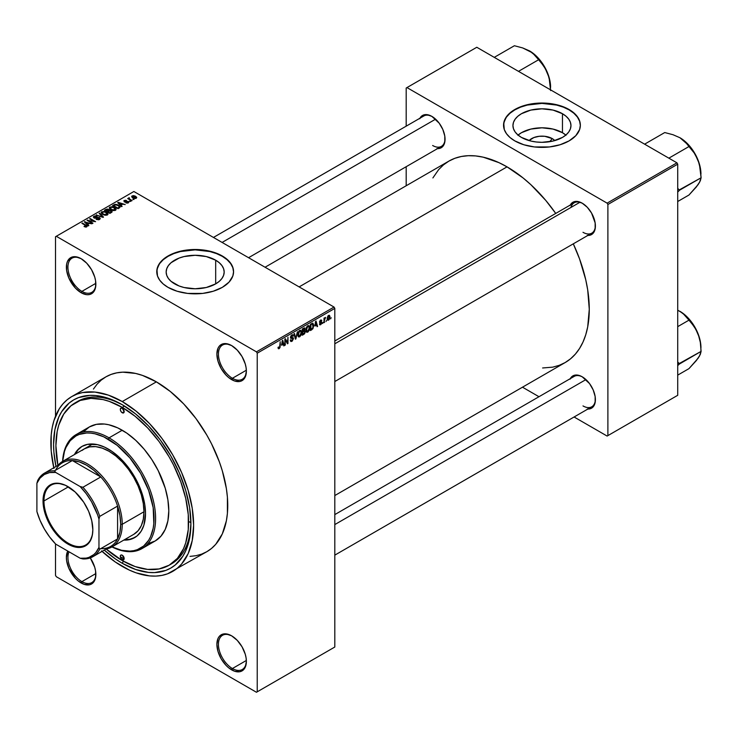 <?xml version="1.0" encoding="UTF-8"?>
<svg xmlns="http://www.w3.org/2000/svg" width="738" height="738" viewBox="0 0 738 738"><rect width="100%" height="100%" fill="white"/><g stroke="black" fill="none" stroke-linecap="round" stroke-linejoin="round"><path stroke-width="1.11" d="M232.018 345.808A19.751 11.402 -120 0 0 218.439 354.314A19.751 11.402 -120 0 0 232.405 378.28L231.631 379.618A20.849 12.039 60 0 1 216.889 354.092A20.849 12.039 60 0 1 231.631 345.578L225.985 343.613L223.439 343.714L219.371 346.067L218.005 348.225L216.889 354.092L218.005 361.251L221.206 368.613L225.985 375.07L228.752 377.635L234.499 380.956L239.813 381.481L242.055 380.651L245.247 376.97L246.372 371.113L246.086 367.625L245.247 363.945L242.055 356.583L237.267 350.135L231.631 345.578A20.849 12.039 60 0 1 246.372 371.113A20.849 12.039 60 0 1 231.631 379.618L232.405 378.28A19.751 11.402 60 0 1 219.5 360.873A19.751 11.402 60 0 1 222.525 345.052A19.751 11.402 60 0 1 232.018 345.808M232.018 636.064A19.751 11.402 -120 0 0 218.439 644.56A19.751 11.402 -120 0 0 232.405 668.527L231.631 669.864A20.849 12.039 60 0 1 216.889 644.339A20.849 12.039 60 0 1 231.631 635.824L225.985 633.868L223.439 633.97L219.371 636.313L218.005 638.471L216.889 644.339L218.005 651.497L221.206 658.868L225.985 665.316L228.752 667.881L234.499 671.202L239.813 671.728L243.881 669.384L245.247 667.226L246.372 661.359L246.086 657.872L245.247 654.2L242.055 646.829L237.267 640.381L231.631 635.824A20.849 12.039 60 0 1 246.372 661.359A20.849 12.039 60 0 1 231.631 669.864L232.405 668.527A19.751 11.402 60 0 1 219.5 651.119A19.751 11.402 60 0 1 222.525 635.298A19.751 11.402 60 0 1 232.018 636.064M69.031 551.803A19.751 11.402 -120 0 0 81.9 581.627L81.125 582.974A20.849 12.039 60 0 1 67.748 551.065L66.383 557.439L66.66 560.926L68.865 568.334L75.479 578.426L78.246 580.99L83.994 584.312L89.307 584.837L91.54 584.007L93.375 582.485L95.58 577.623L95.58 570.981L94.741 567.301L90.276 557.891A20.849 12.039 60 0 1 95.857 574.468A20.849 12.039 60 0 1 81.125 582.974L81.9 581.627A19.751 11.402 60 0 1 69.031 551.803M81.512 258.918A19.751 11.402 -120 0 0 67.933 267.414A19.751 11.402 -120 0 0 81.9 291.381L81.125 292.728A20.849 12.039 60 0 1 66.383 267.193A20.849 12.039 60 0 1 81.125 258.687L75.479 256.723L70.7 257.654L67.499 261.326L66.66 264.038L66.66 270.68L68.865 278.088L75.479 288.171L81.125 292.728L86.761 294.683L89.307 294.582L91.54 293.761L94.741 290.08L95.58 287.368L95.58 280.735L94.741 277.054L91.54 269.684L86.761 263.235L81.125 258.687A20.849 12.039 60 0 1 95.857 284.213A20.849 12.039 60 0 1 81.125 292.728L81.9 291.381A19.751 11.402 60 0 1 68.994 273.983A19.751 11.402 60 0 1 72.02 258.152A19.751 11.402 60 0 1 81.512 258.918M552.255 138.606L549.745 141.696L552.255 138.606L554.791 140.58A14.566 8.413 180 0 0 552.255 138.606A14.566 8.413 180 0 0 529.109 140.58L533.86 137.563L539.109 136.309L544.792 136.309L552.255 138.606M565.843 135.063A29.013 16.753 0 0 0 562.467 132.711L562.467 113.726A29.013 16.753 180 0 1 570.963 125.571A29.013 16.753 180 0 1 553.048 141.041A29.013 16.753 180 0 1 521.434 137.406L517.827 134.869L515.152 131.973L513.5 128.836L512.938 125.571L513.5 122.296L515.152 119.159L517.827 116.263L521.434 113.726L530.853 110.091L541.95 108.818L553.048 110.091L562.467 113.726L566.074 116.263L568.749 119.159L570.4 122.296L570.963 125.571L570.4 128.836L568.749 131.973L566.074 134.869L562.467 137.406L553.048 141.041L541.95 142.314L536.295 141.991L530.853 141.041L521.434 137.406A29.013 16.753 180 0 1 512.938 125.571A29.013 16.753 180 0 1 530.853 110.091A29.013 16.753 180 0 1 562.467 113.726L562.467 132.711A29.013 16.753 0 0 0 518.058 135.063M580.354 125.386A38.404 22.168 0 0 0 569.099 109.888L569.099 109.528A38.404 22.168 180 0 1 580.354 125.211A38.404 22.168 180 0 1 556.646 145.69A38.404 22.168 180 0 1 514.801 140.884L523.851 144.759L534.46 146.954L549.441 146.954L560.05 144.759L569.099 140.884L575.815 135.663L579.616 129.537L580.354 125.211L579.616 120.884L577.43 116.724L571.636 111.143L563.288 106.77L556.646 104.722L541.95 103.034L530.807 103.993L523.851 105.654L517.587 108.071L510.023 112.886L506.471 116.724L503.731 123.034L504.285 129.537L506.471 133.689L510.023 137.526L514.801 140.884A38.404 22.168 180 0 1 503.547 125.211A38.404 22.168 180 0 1 527.255 104.722A38.404 22.168 180 0 1 569.099 109.528L569.099 109.888A38.404 22.168 0 0 0 527.402 105.045A38.404 22.168 0 0 0 503.556 125.386M174.657 283.872A29.013 16.753 180 0 1 166.151 272.036A29.013 16.753 180 0 1 184.066 256.556A29.013 16.753 180 0 1 215.68 260.191L215.68 283.872L206.262 287.506L195.164 288.779L184.066 287.506L179.048 285.957L171.041 281.335L168.365 278.438L166.714 275.302L166.151 272.036L166.714 268.761L168.365 265.625L171.041 262.728L179.048 258.106L184.066 256.556L195.164 255.283L206.262 256.556L215.68 260.191L219.287 262.728L221.963 265.625L223.614 268.761L224.177 272.036L223.614 275.302L221.963 278.438L219.287 281.335L215.68 283.872L215.68 260.191A29.013 16.753 180 0 1 224.177 272.036A29.013 16.753 180 0 1 206.262 287.506A29.013 16.753 180 0 1 174.657 283.872M233.568 271.852A38.404 22.168 0 0 0 222.322 256.354L222.322 255.994A38.404 22.168 180 0 1 233.568 271.676A38.404 22.168 180 0 1 209.86 292.156A38.404 22.168 180 0 1 168.015 287.35L177.065 291.224L187.673 293.42L202.655 293.42L213.264 291.224L222.322 287.35L229.029 282.128L232.83 276.003L233.568 271.676L232.83 267.35L230.643 263.189L224.85 257.608L216.502 253.235L209.86 251.188L195.164 249.499L184.02 250.459L177.065 252.119L170.801 254.536L163.236 259.352L159.685 263.189L156.945 269.499L157.498 276.003L159.685 280.154L163.236 283.992L168.015 287.35A38.404 22.168 180 0 1 156.76 271.676A38.404 22.168 180 0 1 180.469 251.188A38.404 22.168 180 0 1 222.322 255.994L222.322 256.354A38.404 22.168 0 0 0 180.616 251.51A38.404 22.168 0 0 0 156.77 271.852M334.812 340.984L574.21 202.766A17.555 10.138 60 0 1 582.605 203.42A17.555 10.138 -120 0 0 570.972 207.443M570.29 205.035A18.653 10.766 60 0 1 582.217 203.19L577.171 201.437L574.884 201.529L571.249 203.623L570.031 205.551M419.931 118.228A18.653 10.766 60 0 1 431.859 116.383L426.813 114.63L424.534 114.722L422.542 115.46L419.682 118.753M570.29 378.649A18.653 10.766 60 0 1 582.217 376.804L579.644 375.605L574.884 375.135L572.891 375.873L570.031 379.166M95.839 283.327L81.9 291.381L95.839 283.327M95.839 573.583L81.9 581.627L95.839 573.583M246.344 660.473L232.405 668.527L246.344 660.473M246.344 370.227L232.405 378.28L246.344 370.227M75.331 402.745A93.809 54.16 60 0 1 122.24 407.394L109.298 401.389L102.988 399.572L90.968 398.382L80.156 400.485L70.968 405.789L63.736 414.101L58.763 425.106L57.186 431.481L55.904 445.687L57.887 465.392A93.809 54.16 60 0 1 75.331 402.745L77.665 401.398A93.809 54.16 60 0 1 123.412 405.393A93.809 54.16 -120 0 0 76.512 402.099M120.312 556.618L120.312 556.618A93.809 54.16 -120 0 0 123.799 558.786M122.24 563.269A97.102 56.06 60 0 1 104.252 550.114L115.506 558.998L122.24 563.269L123.412 561.24L122.24 563.269L135.635 569.478L148.513 572.402L154.602 572.587L165.792 570.419L170.792 568.075L175.312 564.921L182.793 556.314L185.672 550.945L189.583 538.325L190.902 523.62A97.102 56.06 60 0 1 122.24 563.269M55.977 466.499A97.102 56.06 60 0 1 122.24 404.701L135.635 413.963L148.513 425.909L160.386 440.088L170.792 455.955L179.325 472.901L185.672 490.263L189.583 507.393L190.902 523.62A97.102 56.06 60 0 0 122.24 404.701L108.846 398.492L95.968 395.568L89.87 395.374L78.68 397.551L73.689 399.895L69.169 403.049L61.688 411.656L58.809 417.025L54.898 429.636L53.579 444.341L53.911 452.302L55.977 466.499M190.017 556.387L196.031 555.696L201.649 554.127L206.843 551.692A100.94 58.274 -120 0 0 222.313 470.807A100.94 58.274 -120 0 0 156.373 381.86L122.24 401.564A100.94 58.274 60 0 1 188.181 490.512A100.94 58.274 60 0 1 172.71 571.396A100.94 58.274 60 0 1 122.24 566.397A100.94 58.274 60 0 1 102.056 551.378M265.062 267.239L448.889 161.105A116.3 67.149 -120 0 1 507.043 166.862L523.085 177.95L530.908 184.731L545.806 200.459L555.742 213.43A116.3 67.149 -120 0 0 507.043 166.862L299.121 286.907L507.043 166.862L498.98 162.664L483.169 157.166L475.567 155.921L468.27 155.7L461.351 156.493L454.866 158.301L448.889 161.105L443.473 164.878L438.667 169.592L432.892 177.941M542.615 367.976L552.725 367.155L559.21 365.347L565.188 362.543A116.3 67.149 -120 0 0 573.297 243.835L579.561 258.927L585.732 279.693L587.697 289.859L589.275 309.296L587.697 326.916L585.732 334.821L583.011 342.026L579.561 348.456L575.419 354.055L570.612 358.76L565.188 362.543L334.812 495.549M334.812 514.598L574.21 376.38A17.555 10.138 60 0 1 582.605 377.035M213.457 237.442L423.861 115.958A17.555 10.138 60 0 1 432.256 116.622M334.812 647.023L334.812 308.401L257.23 353.188L257.23 691.82L334.812 647.023L256.455 692.262L56.291 576.701L55.516 575.363L55.516 543.924L55.516 575.363L56.291 576.701L256.455 692.262L334.812 647.023L334.812 308.401L334.037 307.054L256.455 351.851L56.291 236.289L133.873 191.502L334.037 307.054L334.812 308.401L257.23 353.188L257.23 691.82L334.812 647.023M326.491 320.375L325.993 321.556L326.491 320.375M324.517 320.043L324.019 322.69L324.019 318.133L324.517 317.847L324.517 318.576L325.569 317.405L324.517 320.043L325.569 317.405L324.517 318.576L324.517 317.847L324.019 318.133L324.019 322.69L324.517 322.405L324.019 319.757L324.517 320.043M323.106 322.331L322.607 323.512L323.106 322.331M321.833 322.561L320.56 321.833L321.833 322.561L321.759 323.17L320.882 324.563L319.775 324.803L319.434 323.954L320.67 324.056L321.344 322.967L319.591 322.441L320.181 320.347L321.574 320.024L321.759 320.661L320.523 320.726L320.006 321.685L321.547 321.759L321.833 322.561L319.997 321.584L320.633 320.661L321.759 320.661L320.615 320.015L319.508 321.962L321.344 322.967L320.67 324.056L319.434 323.954L320.643 324.729L319.443 324.037L320.643 324.729L321.833 322.561L320.726 321.805M314.951 326.058L316.03 321.039L317.598 326.399L317.082 326.694L316.657 325.071L314.951 326.058L316.657 325.071L317.082 326.694L317.598 326.399L316.03 321.039L314.951 326.058M306.381 331.98L307.801 332.137L305.993 331.094L307.801 332.137L306.639 332.22L306.002 331.159L306.399 327.432L307.681 325.781L309.065 325.698L309.683 327.303L309.342 330.034L307.801 332.137L309.213 330.366L309.702 327.829L308.927 325.606L307.801 325.707L305.892 330.107L306.685 332.248M298.272 336.657L299.683 336.823L297.875 335.781L299.683 336.823L298.53 336.906L297.894 335.845L298.29 332.109L299.573 330.458L300.956 330.375L301.574 331.98L301.233 334.72L299.683 336.823L301.104 335.052L301.593 332.515L300.818 330.292L299.693 330.384L297.783 334.784L298.567 336.925M279.13 347.958L278.53 347.008L278.032 347.367L278.327 348.714L279.102 348.705L278.097 348.124L279.102 348.705L278.327 348.714L278.032 347.367L278.53 347.008L278.872 348.032L279.582 347.413L280.219 341.712L280.043 347.441L279.102 348.705L280.219 345.965L280.219 341.712L279.656 347.183L279.13 347.958L278.041 347.57M281.658 345.273L282.737 340.255L284.315 345.615L283.798 345.919L283.364 344.295L281.658 345.273L283.364 344.295L283.798 345.919L284.315 345.615L282.737 340.255L281.658 345.273M285.366 339.987L284.877 345.292L284.877 339.019L285.403 338.714L287.488 342.543L287.977 337.229L287.977 343.502L287.451 343.807L285.366 339.987L287.451 343.807L287.977 343.502L287.977 337.229L287.488 342.543L285.403 338.714L284.877 339.019L284.877 345.292L285.366 345.006L284.877 344.72L285.366 345.006L284.877 339.701L285.366 339.987M293.484 338.585L292.248 341.094L291.113 341.537L290.403 340.855L290.8 339.757L291.51 340.707L292.921 339.36L292.755 338.327L291.012 338.474L290.468 337.746L290.818 336.002L292.165 334.766L292.958 334.821L293.337 335.928L291.778 335.689L290.975 337.497L293.06 337.589L293.484 338.585L292.728 337.524L291.095 337.727L291.87 335.633L293.337 335.928L292.885 334.775L291.851 334.914L290.449 337.441L292.986 338.88L291.99 340.541L290.311 340.144L290.827 341.445L291.944 341.297L290.32 340.356L291.944 341.297L293.484 338.585L291.916 337.681L293.484 338.585M297.451 331.759L295.421 339.203L293.955 333.779L294.471 333.484L295.634 338.355L297.451 331.759L295.634 338.355L294.471 333.484L293.955 333.779L295.421 339.203L295.901 338.926L295.246 338.548L295.901 338.926L297.451 331.759M305.329 331.648L304.591 333.751L302.294 335.236L302.294 328.964L304.822 327.921L304.656 330.495L305.329 331.648L304.656 330.495L304.785 327.903L302.294 328.964L302.294 335.236L303.825 334.351L303.189 333.982L303.825 334.351L305.329 331.648L303.752 330.735L305.329 331.648M313.724 325.467L312.949 328.687L310.412 330.55L310.412 324.286L312.894 323.17L313.724 325.255L312.571 323.152L310.412 324.286L310.412 330.55L311.851 329.72L311.224 329.351L311.851 329.72L313.724 325.467L313.207 325.172L313.724 325.467M329.941 316.943L329.231 319.536L327.663 320.181L327.202 318.179L327.912 316.03L329.213 315.274L329.886 316.196L329.941 316.943L328.567 315.421L327.192 318.585L328.567 320.154L327.257 319.388L328.567 320.154L329.941 316.943L329.397 316.63L329.941 316.943M331.141 317.681L330.652 318.862L331.141 317.681M55.516 236.732L55.516 416.186L55.516 236.732L56.291 236.289L256.455 351.851L257.23 353.188L256.455 351.851L334.037 307.054L133.873 191.502L55.516 236.732M134.085 199.435L132.822 199.278L134.085 199.435M130.7 201.391L129.436 201.225L130.7 201.391M122.121 206.345L120.931 205.164L122.637 204.177L125.202 204.564L117.674 202.646L121.604 206.649L122.121 206.345L120.931 205.164L122.637 204.177L125.202 204.564L118.191 202.341L117.674 202.646L121.604 206.649L122.121 206.345M113.2 210.598L115.838 209.989L115.497 208.208L112.001 206.695L109.492 207.36L109.971 209.205L113.2 210.598L115.469 210.265L116.05 208.974L114.593 207.562L109.897 207.046L109.242 207.978L110.848 209.804L113.2 210.598M105.091 215.275L107.73 214.675L107.388 212.895L104.261 211.428L101.383 212.046L101.862 213.891L105.091 215.275L107.361 214.952L107.942 213.66L106.484 212.249L101.789 211.732L101.134 212.664L102.739 214.481L105.091 215.275M99.612 219.426L100.294 218.522L99.141 217.424L95.257 217.885L94.252 217.415L94.704 216.557L96.641 216.658L96.724 216.169L94.667 215.976L93.366 216.861L94.648 218.19L99.095 217.913L99.501 218.485L98.763 219.158L96.143 219.306L98.578 219.786L100.294 218.559L99.575 217.627L94.547 217.655L94.602 216.612L97.056 216.335L93.947 216.262L93.339 217.046L94.03 217.931L99.095 217.913L99.021 219.029L96.143 219.306L99.612 219.426M88.837 225.57L87.638 224.38L89.344 223.393L91.909 223.789L84.39 221.861L88.311 225.865L88.837 225.57L87.638 224.38L89.344 223.393L91.909 223.789L84.39 221.861L88.311 225.865L88.837 225.57M86.77 226.834L86.078 225.145L86.078 225.736L86.078 225.145L81.9 223.3L86.281 225.911L86.162 227.055L86.162 226.455L84.436 226.151L84.436 226.695L84.436 226.151L84.012 226.474L86.245 227.036L87.093 225.929L82.388 223.014L81.9 223.3L86.337 225.976L84.187 226.575L85.617 227.064L87.213 226.271M92.97 223.18L88.625 220.671L95.58 221.668L90.147 218.531L89.658 218.817L94.012 221.335L87.047 220.33L92.481 223.466L92.97 223.18L88.625 220.671L95.58 221.668L90.147 218.531L89.658 218.817L94.012 221.335L87.047 220.33L92.481 223.466L92.97 223.18M103.505 217.092L99.621 213.07L99.104 213.365L102.6 216.889L96.124 215.081L103.016 217.378L103.505 217.092L99.621 213.07L99.104 213.365L102.6 216.889L96.124 215.081L103.505 217.092M109.325 210.348L108.726 209.389L108.726 211.151L108.726 209.389L105.995 209.38L105.995 210.118L105.995 209.38L104.464 210.265L109.897 213.402L112.056 212L111.337 210.736L107.351 209.02L104.464 210.265L109.897 213.402L112.148 211.714L111.337 210.736L109.353 210.192M119.455 207.885L120.054 206.483L117.287 204.62L115.091 204.343L112.573 205.588L118.006 208.725L120.211 206.991L118.578 205.219L114.842 204.398L112.573 205.588L118.006 208.725L119.455 207.885M128.311 202.858L128.227 201.428L128.227 202.904L128.227 201.428L125.903 201.373L125.903 201.991L125.903 201.373L125.109 202.064L124.621 201.465L124.621 201.981L124.777 200.819L126.475 200.496L124.196 200.505L124.215 201.797L124.196 200.505L124.215 201.797L127.831 201.769L127.775 203.07L127.775 202.507L125.838 202.821L128.311 202.858L128.827 202.138L128.227 201.428L124.731 201.52L124.777 200.819L126.475 200.496L125.644 200.229L123.827 200.801L124.759 202.009L127.951 201.852L127.619 202.59L126.263 202.489L125.838 202.821L126.419 203.033L127.905 203.042L128.836 202.194M132.111 200.579L129.288 198.808L129.362 197.766L128.578 197.996L128.79 198.66L127.674 198.587L131.622 200.865L132.111 200.579L129.353 198.873L129.362 197.766L128.68 197.913L128.79 198.66L127.674 198.587L132.111 200.579M136.235 198.273L135.524 196.28L135.524 196.889L135.524 196.28L132.148 195.911L132.148 197.433L132.148 195.911L132.822 197.895L136.235 198.273L136.631 197.212L135.174 196.087L133.458 195.635L131.853 196.142L132.028 197.323L133.975 198.402L135.847 198.448L136.733 197.59M189.362 521.821A93.809 54.16 -120 0 0 190.884 522.679L189.362 521.821L190.884 522.679M190.884 522.264A93.809 54.16 60 0 1 171.465 563.878A93.809 54.16 60 0 1 170.293 564.524A93.809 54.16 -120 0 0 190.884 522.264M406.186 88.034L406.186 126.17L406.186 88.034L476.785 47.269L676.94 162.83L607.116 203.144L406.961 87.582L607.116 203.144L607.891 204.491L607.891 435.614L677.715 395.3L677.715 164.177L607.891 204.491L607.891 435.614L607.116 436.057L574.09 416.988L607.116 436.057L677.715 395.3L607.116 436.057L677.715 395.3L677.715 164.177L676.94 162.83L677.715 164.177L607.891 204.491L607.116 203.144L676.94 162.83L476.785 47.269L406.186 88.034M406.186 166.705L406.186 185.764L406.186 166.705M538.98 396.721L522.486 387.192L538.98 396.721M587.264 409.018L591.544 408.179L594.404 404.894L595.151 402.468L595.151 396.527L593.177 389.904L589.542 383.594L582.217 376.804A18.653 10.766 60 0 1 595.4 399.645A18.653 10.766 60 0 1 587.845 409.055M436.914 148.596L439.193 148.504L442.828 146.41L444.802 142.056L444.802 136.115L442.828 129.482L439.193 123.181L431.859 116.383A18.653 10.766 60 0 1 431.868 116.383A18.653 10.766 60 0 1 445.051 139.224A18.653 10.766 60 0 1 437.486 148.633M587.264 235.404L591.544 234.573L594.404 231.28L595.151 228.854L595.151 222.913L591.544 213.033L587.264 207.258L582.217 203.19A18.653 10.766 60 0 1 595.4 226.031A18.653 10.766 60 0 1 587.845 235.44M595.4 225.57A17.555 10.138 60 0 1 591.765 233.171A17.555 10.138 60 0 1 582.992 232.304A17.555 10.138 -120 0 0 595.4 225.579M445.051 138.772A17.555 10.138 60 0 1 441.416 146.364A17.555 10.138 60 0 1 432.643 145.497A17.555 10.138 -120 0 0 445.051 138.772M595.4 399.184A17.555 10.138 60 0 1 591.765 406.786A17.555 10.138 60 0 1 582.992 405.918A17.555 10.138 -120 0 0 595.4 399.184M101.521 550.889L115.239 561.969L129.233 570.04L136.161 572.854L149.556 575.898L155.884 576.092L161.89 575.4L167.517 573.832L206.843 551.692L211.548 548.417L215.717 544.33L222.313 533.888L226.381 520.77L227.405 513.362L227.405 497.209L226.381 488.611L222.313 470.807L219.324 461.767L211.548 443.842L206.843 435.134L196.031 418.64L183.688 403.907L170.303 391.481L156.373 381.86L142.452 375.402L135.654 373.446L122.729 372.164L116.724 372.856L111.097 374.424L105.903 376.86L101.198 380.135L97.029 384.221L93.431 389.083M156.373 381.86A100.94 58.274 -120 0 0 105.903 376.86L71.77 396.564A100.94 58.274 60 0 1 122.24 401.564L156.373 381.86M53.782 467.763A100.94 58.274 60 0 1 71.77 396.564L67.066 399.848L62.896 403.935L59.289 408.787L53.939 420.623L52.232 427.486L51.208 434.894L51.208 451.056L53.939 468.473M172.71 571.396L177.415 568.122L181.585 564.035L188.181 553.592L192.24 540.474L193.614 525.188L192.24 508.325L188.181 490.512L181.585 472.458L172.71 454.848L161.89 438.354L149.556 423.612L136.161 411.195L122.24 401.564L108.311 395.116L94.925 392.072L82.582 392.561L76.955 394.138L71.77 396.574M246.363 370.651A19.751 11.402 60 0 1 242.276 379.258A19.751 11.402 60 0 1 232.405 378.28A19.751 11.402 -120 0 0 246.363 370.651M246.363 660.897A19.751 11.402 60 0 1 242.276 669.504A19.751 11.402 60 0 1 232.405 668.527A19.751 11.402 -120 0 0 246.363 660.897M95.857 574.007A19.751 11.402 60 0 1 91.77 582.605A19.751 11.402 60 0 1 81.9 581.627A19.751 11.402 -120 0 0 95.857 574.007M95.857 283.761A19.751 11.402 60 0 1 91.77 292.359A19.751 11.402 60 0 1 81.9 291.381A19.751 11.402 -120 0 0 95.857 283.761M233.568 272.036L232.83 267.709L230.643 263.549L227.092 259.711L222.322 256.354L216.502 253.595L209.86 251.547L195.164 249.859L180.469 251.547L173.827 253.595L168.015 256.354L163.236 259.711L159.685 263.549L157.498 267.709L156.76 272.036M580.354 125.571L579.616 121.244L577.43 117.084L573.878 113.246L569.099 109.888L563.288 107.13L556.646 105.082L541.95 103.394L527.255 105.082L520.613 107.13L514.801 109.888L510.023 113.246L506.471 117.084L504.285 121.244L503.547 125.571M566.074 135.257L562.467 132.711L553.048 129.085L541.95 127.812L530.853 129.085L521.434 132.711L517.827 135.257M86.281 225.911L86.162 226.455M84.907 222.387L84.907 221.566L84.907 222.387M87.638 225.173L87.638 224.38L87.638 225.173M87.167 223.918L86.051 222.738L86.051 223.559L85.248 222.018L85.248 222.738L85.248 222.018L88.542 223.125L88.542 223.863L88.542 223.125L87.167 223.918L87.167 224.693L85.248 222.018L88.542 223.125L87.167 223.918M87.573 220.634L87.573 220.025L87.573 220.634M90.147 219.103L90.147 218.531L90.147 219.103M88.625 221.234L88.625 220.671L88.625 221.234M96.567 219.518L96.567 218.983L96.567 219.518M99.021 219.684L99.021 219.029L99.021 219.684M99.095 217.913L99.021 219.029M93.947 217.876L93.947 216.262L93.947 217.876M94.547 217.655L94.602 216.612M96.392 218.162L96.392 217.645L96.392 218.162M97.536 217.83L97.536 217.313L97.536 217.83M99.575 219.444L99.575 217.627L99.575 219.444M96.641 215.256L96.641 214.786L96.641 215.256M99.621 213.891L99.621 213.07L99.621 213.891M101.789 213.826L101.789 211.732L101.789 213.826M106.484 212.848L106.484 212.249L106.484 212.848M107.942 214.371L107.942 213.66L107.942 214.371M103.237 214.204L102.425 212.101L104.538 211.935L105.968 212.526L106.715 215.21L106.715 214.583L103.237 214.204L103.237 214.749L101.927 212.775L103.431 211.824L105.811 212.433L107.195 213.78L105.857 214.85L103.237 214.204M101.927 213.937L102.425 212.101M107.204 215.035L107.204 213.891L106.715 214.583M111.337 212.572L111.327 211.585M107.213 211.289L105.599 210.348L105.599 210.92L106.457 209.85L108.32 209.721L108.606 211.216L108.606 210.422L107.213 211.861L105.599 210.348L108.32 209.721L108.606 210.422L107.213 211.289M109.759 212.756L107.849 211.649L107.849 212.221L108.827 211.086L110.848 211.022L111.244 212.627L111.244 211.815L109.759 213.319L107.849 211.649L109.528 210.791L110.848 211.022L111.244 211.815L109.759 212.756M108.32 209.721L108.606 210.422M109.897 209.14L109.897 207.046L109.897 209.14M114.593 208.171L114.593 207.562L114.593 208.171M116.05 209.693L116.05 208.974L116.05 209.693M111.355 209.518L110.534 207.415L112.646 207.249L114.086 207.839L114.833 209.906L114.833 210.533L114.833 209.906L111.355 209.518L111.355 210.062L110.036 208.088L111.263 207.175L113.753 207.664L115.303 209.094L113.966 210.164L111.355 209.518M110.036 209.26L110.534 207.415M113.956 205.524L113.956 204.786L113.956 205.524M114.842 205.026L114.842 204.398L114.842 205.026M118.578 205.819L118.578 205.219L118.578 205.819M119.205 206.382L118.753 208.291L118.753 207.553L117.868 208.07L113.707 205.671L115.765 204.777L118.707 205.92L119.205 206.382L117.868 208.642L117.868 208.07L113.707 205.671L113.707 206.234L115.396 204.823L118.08 205.505L119.205 206.382L119.399 207.913M118.191 203.171L118.191 202.341L118.191 203.171M120.931 205.957L120.931 205.164L120.931 205.957M120.46 204.703L119.335 203.522L119.335 204.334L118.541 202.793L118.541 203.522L118.541 202.793L121.835 203.909L121.835 204.638L121.835 203.909L120.46 204.703L120.46 205.478L118.541 202.793L121.835 203.909L120.46 204.703M127.831 201.769L127.775 202.507M124.196 200.505L124.196 201.788M124.621 201.465L124.777 200.819M129.925 201.511L129.925 200.948L129.925 201.511M128.163 198.863L128.163 198.301L128.163 198.863M128.79 199.232L128.79 198.66L128.79 199.232M128.68 197.913L128.79 198.66M129.353 198.873L129.362 198.338M130.063 199.97L130.063 199.398L130.063 199.97M133.31 199.564L133.31 198.992L133.31 199.564M132.148 195.911L131.659 196.603M133.31 197.609L132.702 196.253L135.072 196.585L135.691 197.941L135.691 198.494L135.691 197.941L133.31 197.609L133.31 198.144L132.425 196.695L133.301 196.087L135.958 197.599L135.082 198.107L133.31 197.609M132.425 197.646L132.702 196.253M135.958 198.411L135.691 197.941M110.848 211.022L111.244 211.815M115.312 210.348L115.312 209.205L114.833 209.906M279.73 345.679L280.219 345.965L279.73 345.679M278.327 348.714L279.102 348.705M283.613 345.218L284.315 345.615L283.613 345.218M282.737 343.926L283.364 344.295L282.737 343.926M281.824 344.452L282.156 340.836L283.198 343.659L281.446 344.231L283.198 343.659L282.516 341.039L281.824 344.452M286.427 341.934L287.488 342.543L286.427 341.934M286.962 342.912L287.977 343.502L286.962 342.912M291.99 340.541L290.8 339.757L290.311 340.126M291.731 337.736L292.986 338.88M290.458 337.663L291.759 338.41L290.458 337.663M290.846 338.41L291.759 338.41M291.722 334.997L293.337 335.928L291.722 334.997M291.87 335.633L292.848 336.297M290.449 337.358L291.132 337.755M291.879 337.7L291.095 337.727M294.868 337.146L295.44 337.478L294.868 337.146M295.108 338.05L295.634 338.355L295.108 338.05M301.067 332.211L301.593 332.515L301.067 332.211M299.693 331.122L300.892 331.482L299.896 331.021L298.853 331.989L298.567 335.901L299.683 336.094L297.801 334.24L298.281 334.517L299.693 331.122L299.148 330.809L300.892 331.482L301.095 332.783L299.683 336.094L297.838 335.578M303.825 328.087L305.191 328.871L303.825 328.087M303.65 328.917L302.792 329.416L302.792 331.288L302.294 329.13L303.65 328.917L303.014 328.548L304.693 329.259L302.792 331.288L302.294 331.002L302.792 331.288L304.6 329.849L304.545 328.714L303.65 328.917L304.693 329.259M303.761 331.454L302.792 332.017L302.792 334.222L302.294 331.731L303.761 331.454L303.134 331.085L304.84 331.934L304.351 333.235L302.792 334.222L302.294 333.936L302.792 334.222L304.729 332.598L304.776 331.5L303.761 331.454L304.84 331.934M309.176 327.524L309.702 327.829L309.176 327.524M307.801 326.436L309.001 326.805L308.004 326.344L306.842 327.543L306.676 331.224L307.792 331.408L305.91 329.554L306.39 329.831L307.801 326.436L307.257 326.122L309.001 326.805L309.213 328.096L307.792 331.408L305.956 330.901M312.478 323.945L310.901 324.729L310.901 329.535L312.958 327.644L313.17 324.904L312.478 323.945L313.032 327.395L311.787 329.019L310.412 329.249L310.901 329.535L310.412 324.443L312.478 323.945L311.74 323.512L312.718 324.01L311.805 323.475M316.897 325.993L317.598 326.399L316.897 325.993M316.021 324.702L316.657 325.071L316.021 324.702M315.117 325.227L315.449 321.611L316.491 324.434L314.739 325.006L316.491 324.434L315.799 321.823L315.117 325.227M319.84 324.849L320.643 324.729M320.67 324.056L319.932 323.585M319.526 321.648L321.214 322.626L319.526 321.648M319.508 321.962L320.726 322.654L319.508 321.943L319.794 322.672M321.759 320.661L320.633 320.006M320.633 320.661L321.27 321.021M324.019 318.29L324.517 318.576L324.019 318.29M324.794 317.764L325.43 318.133L324.794 317.764M324.019 318.724L324.609 319.056L324.019 318.724M327.737 320.227L328.567 320.154M329.406 315.347L328.567 315.421M328.558 316.085L327.764 317.432L327.847 319.296L328.816 319.305L329.416 317.838L328.788 315.993L329.452 317.275L328.585 319.489L327.22 318.023L327.69 318.29L328.558 316.085L328.087 315.818L329.074 316.048L328.309 315.606M328.585 319.489L327.211 319.037M299.683 336.094L300.956 334.093L300.892 331.482M307.792 331.408L309.074 329.416L309.001 326.805M122.24 559.681L124.178 558.565L123.606 559.819A2.74 1.587 60 0 1 122.24 559.681L120.866 558.232L120.303 556.323L120.866 555.068L122.24 555.207A2.74 1.587 60 0 1 124.03 557.624A2.74 1.587 60 0 1 123.606 559.819L122.24 559.681A2.74 1.587 60 0 1 120.451 557.264A2.74 1.587 60 0 1 120.866 555.068A2.74 1.587 60 0 1 122.24 555.207L124.178 558.565L122.24 559.681M122.24 412.763L124.178 411.647L123.606 412.902A2.74 1.587 60 0 1 122.24 412.763L120.866 411.315L120.303 409.406L120.866 408.151L122.24 408.289A2.74 1.587 60 0 1 124.03 410.706A2.74 1.587 60 0 1 123.606 412.902L122.24 412.763A2.74 1.587 60 0 1 120.451 410.346A2.74 1.587 60 0 1 120.866 408.151A2.74 1.587 60 0 1 122.24 408.289L124.178 411.647L122.24 412.763M135.386 537.209L129.74 539.293L124.574 539.644A52.666 30.406 -120 0 0 134.989 537.43M108.274 449.045A52.666 30.406 60 0 1 142.683 495.456A52.666 30.406 60 0 1 134.602 537.651A52.666 30.406 60 0 1 123.799 540.096L131.899 538.925L137.056 535.945L141.115 531.277L143.91 525.105L145.515 513.547L144.796 504.746L142.674 495.456L139.233 486.038L134.602 476.84L125.829 464.257L119.086 457.136L111.927 451.361L104.621 447.145L97.462 444.654L87.582 444.35L81.946 446.435A52.666 30.406 60 0 1 108.274 449.045M141.964 548.611A65.83 38.007 60 0 1 111.964 546.923A65.83 38.007 -120 0 0 155.58 516.775A65.83 38.007 -120 0 0 109.049 437.846A65.83 38.007 60 0 1 152.056 495.862A65.83 38.007 60 0 1 141.964 548.611L155.155 540.991A65.83 38.007 -120 0 0 165.247 488.242A65.83 38.007 -120 0 0 122.24 430.236L109.049 437.846L108.274 439.193A64.732 37.37 60 0 1 154.011 516.286A64.732 37.37 60 0 1 112.028 546.886L121.558 550.299L129.851 551.12L133.707 550.677L137.314 549.672L143.661 546.009L148.642 540.271L150.561 536.692L153.172 528.279L153.827 523.528L153.172 507.652L148.642 490.438L140.644 473.362L129.851 457.892L117.204 445.365L103.79 436.859L94.99 433.796L90.756 433.105L86.697 432.975L79.234 434.424L75.913 435.983L70.211 440.706L65.986 447.403L64.474 451.416L62.656 461.37A64.732 37.37 60 0 1 108.274 439.193L109.049 437.846A65.83 38.007 -120 0 0 62.592 461.407A65.83 38.007 60 0 1 76.134 434.59A65.83 38.007 60 0 1 109.049 437.846L122.24 430.236A65.83 38.007 -120 0 0 89.326 426.97L96.374 424.359L104.427 424.046L108.726 424.747L117.674 427.856L126.798 433.123L135.755 440.346L144.178 449.248L151.77 459.488L158.218 470.659L165.247 488.242L167.895 499.857L168.79 510.862L167.895 520.825L165.247 529.386L160.939 536.194L155.155 540.991L148.098 543.611M122.24 407.394L124.528 406.066L122.24 407.394A93.809 54.16 60 0 1 183.522 490.05A93.809 54.16 60 0 1 169.14 565.225A93.809 54.16 60 0 1 122.24 560.576A93.809 54.16 60 0 1 106.161 549.007L122.24 560.576L135.183 566.581L147.618 569.404L159.094 568.943L169.14 565.225L177.388 558.38L183.522 548.675L185.718 542.864L188.255 529.607L188.255 514.589L185.718 498.399L180.736 481.656L173.513 464.995L169.14 456.905L159.094 441.573L147.618 427.874L135.183 416.333L122.24 407.394M82.066 450.448L84.363 448.842A49.372 28.505 60 0 1 109.049 451.287A49.372 28.505 60 0 1 141.309 494.792A49.372 28.505 60 0 1 133.735 534.358L112.01 546.895A49.372 28.505 60 0 1 106.29 548.934A49.372 28.505 -120 0 0 122.24 524.294L120.691 524.294A48.274 27.869 60 0 1 117.582 538.925A48.274 27.869 60 0 1 100.774 548.629M83.532 431.776L89.326 426.97L76.134 434.59M74.427 454.58L77.315 450.281L81.946 446.435A52.666 30.406 60 0 0 74.427 454.58M81.946 446.435L78.09 449.829L75.202 454.128A52.666 30.406 -120 0 1 82.333 446.222M84.363 448.842L89.658 446.887L95.691 446.638L102.241 448.132L109.049 451.287L115.857 455.992L122.407 462.071L128.449 469.276L133.735 477.348L138.08 485.964L141.309 494.792L143.292 503.5L143.965 511.757L143.292 519.229L141.309 525.65L138.08 530.751L133.735 534.358M696.617 186.345L699.467 182.517L701.1 177.766L700.316 168.67L698.148 160.358A29.686 17.14 -120 0 0 679.966 137.748L687.124 144.011L694.218 152.997L698.148 160.358A29.686 17.14 -120 0 1 700.952 174.103L699.356 163.901L694.809 153.412L688 144.224L679.966 137.748L673.028 134.731L664.744 132.545L644.606 144.168L664.744 132.545L673.028 134.731L679.966 137.748L685.187 141.761L688.978 146.53L668.849 158.163L688.978 146.53L694.218 152.997L698.148 160.358L699.449 164.426L701.1 177.766L679.237 189.934A34.068 19.668 60 0 1 679.237 190.515L677.715 192.055L679.375 190.312L701.1 177.766L700.325 180.755L698.148 184.592L688.978 195.007L677.715 201.511L688.978 195.007L696.395 186.898L699.356 182.452M679.237 189.934L677.715 188.328L679.237 189.934A34.068 19.668 -120 0 1 679.237 190.515L679.237 189.934M579.884 202.295L334.812 343.788L579.884 202.295M585.954 379.581L334.812 524.58L585.954 379.581M222.101 242.433L435.604 119.169L222.101 242.433M68.164 486.72A34.557 19.954 -120 0 0 43.957 500.964L43.025 500.964A35.221 20.332 60 0 1 67.933 486.582A35.221 20.332 60 0 1 92.831 529.718L92.361 535.05L89.898 541.572L87.185 544.699L83.735 546.692L77.462 547.411L72.794 546.351L65.488 542.55L60.7 538.685L52.13 528.445L47.223 519.358L44.926 513.058L43.145 503.851L43.145 498.215L44.926 491.047L47.223 487.403L52.13 483.99L58.403 483.27L65.488 485.309L75.165 491.997L83.735 502.227L88.643 511.314L91.761 520.751L92.831 529.718A35.221 20.332 60 0 1 67.933 544.09A35.221 20.332 60 0 1 43.025 500.964L43.957 500.964A34.557 19.954 60 0 1 51.116 485.143A34.557 19.954 60 0 1 68.164 486.72M68.394 486.849L43.957 500.964L68.394 486.849M55.516 470.254A48.274 27.869 60 0 1 72.333 460.549A48.274 27.869 60 0 1 100.774 476.969L93.827 470.281L86.549 465.171L79.27 461.877L72.333 460.549L100.774 476.969A48.274 27.869 60 0 1 117.582 506.084A48.274 27.869 60 0 1 120.691 524.294L119.907 515.438L117.582 506.084L117.582 538.925L119.907 532.246L120.691 524.294L122.24 524.294A49.372 28.505 -120 0 0 97.213 471.185A49.372 28.505 -120 0 0 58.016 465.318A49.372 28.505 60 0 1 62.638 461.379A49.372 28.505 60 0 1 100.691 474.608A49.372 28.505 60 0 1 122.24 524.294L143.965 511.757L122.24 524.294A49.372 28.505 60 0 1 112.01 546.895M44.575 473.086L62.416 462.781A48.274 27.869 -120 0 1 72.333 460.549L54.483 470.844L55.691 472.44A47.177 27.241 60 0 0 36.9 483.289L37.675 480.549A48.274 27.869 60 0 1 44.575 473.086A48.274 27.869 60 0 1 54.483 470.844A48.274 27.869 -120 0 0 37.675 480.549L36.9 483.289L36.9 511.554L40.036 520.364L44.345 528.962L49.63 536.978L55.691 544.1L80.174 558.242L82.933 558.934A48.274 27.869 -120 0 0 99.741 549.229L98.966 547.393L98.966 519.118L99.741 516.388L117.582 506.084L117.582 538.925L99.741 549.229A48.274 27.869 60 0 1 92.85 556.701A48.274 27.869 60 0 1 82.933 558.934L80.174 558.242L86.226 558.112L88.984 557.375L93.809 554.589L95.829 552.568L98.966 547.393L98.966 519.118L97.554 514.709L91.521 501.72L86.226 493.694L80.174 486.573L55.691 472.44L54.483 470.844L72.333 460.549L100.774 476.969L82.933 487.265L80.174 486.573L55.691 472.44L49.63 472.569L44.345 474.479L40.036 478.104L36.9 483.289L36.9 511.554A47.177 27.241 60 0 0 55.691 544.1L80.174 558.242A47.177 27.241 60 0 0 98.966 547.393L99.741 549.229L117.582 538.925A48.274 27.869 -120 0 1 110.691 546.397L92.85 556.701M117.582 506.084A48.274 27.869 -120 0 0 100.774 476.969L82.933 487.265A48.274 27.869 60 0 1 99.741 516.388L117.582 506.084M92.831 529.441A34.557 19.954 60 0 1 85.682 545.004A34.557 19.954 60 0 1 59.049 535.742A34.557 19.954 60 0 1 43.957 500.964A34.557 19.954 -120 0 0 68.283 543.223A34.557 19.954 -120 0 0 92.831 529.441M99.741 516.388A48.274 27.869 -120 0 0 82.933 487.265L80.174 486.573A47.177 27.241 60 0 1 98.966 519.118L99.741 516.388M700.952 351.297L700.777 344.443L699.356 337.515L694.809 327.026L688 317.838L682.705 313.143L677.715 310.181L682.825 313.272L688.978 320.144L677.715 326.648L688.978 320.144L694.218 326.602L698.148 333.973L700.316 342.284L701.1 351.38L679.237 364.129A34.068 19.668 -120 0 0 679.237 363.834L677.715 363.834L679.237 363.834A34.068 19.668 60 0 1 679.237 364.129L677.715 365.661L679.375 363.917L677.715 361.943L679.237 363.548A34.068 19.668 60 0 1 679.237 363.834A34.068 19.668 -120 0 0 679.237 363.548L701.1 351.38L700.325 354.369L698.148 358.207L688.978 368.622L677.715 375.125L688.978 368.622L696.395 360.504L699.356 356.067M700.952 347.709A29.686 17.14 -120 0 0 698.148 333.973A29.686 17.14 -120 0 0 679.966 311.353L679.79 311.251M696.617 359.959L699.467 356.131L701.1 351.38L700.316 342.284L698.148 333.973L696.368 330.107L691.792 323.429L685.187 315.366L679.966 311.353A29.686 17.14 -120 0 0 679.864 311.298M529.515 50.885A29.686 17.14 -120 0 1 529.616 50.94L522.679 47.933L514.395 45.738L494.257 57.361L514.395 45.738L522.679 47.933L532.476 52.85L538.629 59.732L518.491 71.355L538.629 59.732L543.869 66.189L547.79 73.551A29.686 17.14 -120 0 1 550.603 87.296L549.007 77.093L547.79 73.551L549.967 81.863L550.603 90.59L549.1 77.619L544.46 66.605L537.651 57.426L529.616 50.94L534.838 54.953L541.443 63.016L546.009 69.686L547.79 73.551A29.686 17.14 -120 0 0 529.616 50.94L529.441 50.839M432.643 116.835L431.868 116.383M582.992 203.633L582.217 203.19M86.383 226.142L86.383 227M99.501 218.448L99.501 219.481M94.16 217.147L94.16 217.996M108.707 210.182L108.707 211.16M128.098 202.129L128.098 202.959M124.436 201.216L124.436 201.908M129.196 198.587L129.196 199.463M292.552 335.532L291.676 335.024M300.541 331.058L299.545 330.476M304.471 328.659L303.65 328.179M304.573 331.251L303.715 330.753M308.65 326.371L307.654 325.799M320.163 324.13L319.628 323.816M321.076 320.587L320.375 320.181M171.465 563.878L169.14 565.225M591.765 233.171L334.812 381.528M334.812 555.142L591.765 406.786M248.558 257.71L441.416 146.364M92.748 443.999L62.638 461.379"/></g></svg>

